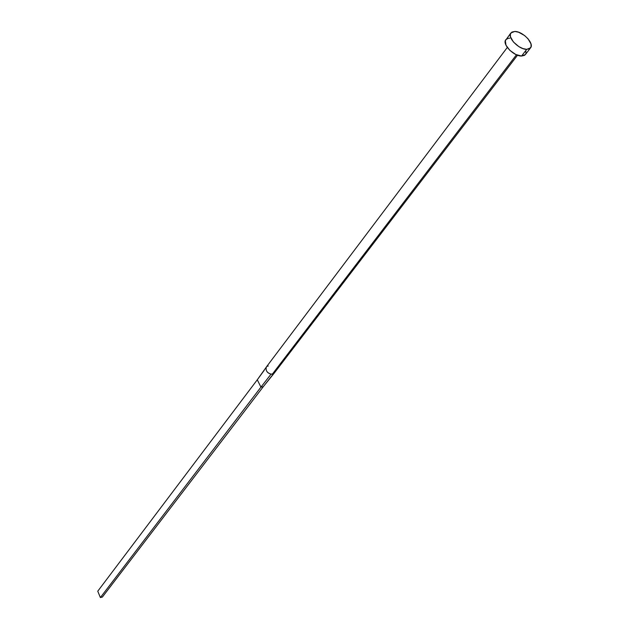 <?xml version="1.0" encoding="UTF-8"?>
<svg xmlns="http://www.w3.org/2000/svg" width="629" height="629" viewBox="0 0 629 629"><rect width="100%" height="100%" fill="white"/><g stroke="black" fill="none" stroke-linecap="round" stroke-linejoin="round"><path stroke-width="0.94" d="M266.429 366.904C265.367 370.355 266.908 372.761 271.044 374.137L272.349 374.145L516.456 54.786L272.349 374.145L274.252 373.091L517.533 55.218M526.732 49.337C518.854 49.628 506.935 37.253 510.897 32.952L514.821 31.45C522.73 31.261 534.532 43.558 530.538 47.867L526.732 49.337L521.575 56.036L526.732 49.337L522.951 48.598L518.831 46.601L513.382 41.946L510.441 36.765L510.41 33.911L511.951 32.048L514.821 31.45L518.579 32.213L524.625 35.57L528.046 38.801L531.002 43.936L531.08 46.805L529.579 48.7L526.732 49.337M505.834 39.706C501.863 44.03 513.712 56.358 521.575 56.036L525.388 54.558L524.429 55.391L521.575 56.036L515.756 54.471L509.883 50.391L505.975 45.202L505.346 40.673L510.897 32.952M525.86 50.619L525.93 53.489L525.364 54.581L530.538 47.867M505.928 39.588L508.185 38.33L509.757 38.196M274.197 373.162L263.221 386.764L273.458 373.775L271.044 374.137L260.941 387.126L263.221 386.764L102.37 597.063L263.221 386.764L260.941 387.126L271.044 374.137C267.396 373.154 265.737 370.921 266.067 367.43L257.285 379.79L264.259 370.261M267.121 366.353L268.229 365.984M257.285 379.79L260.941 387.126L100.381 597.55L97.762 591.197L257.285 379.79L260.941 387.126L100.381 597.55L97.762 591.197L257.285 379.79M102.37 597.063L100.381 597.55L102.37 597.063M507.304 47.45L266.303 367.053M270.8 377.148L274.079 373.296"/></g></svg>
